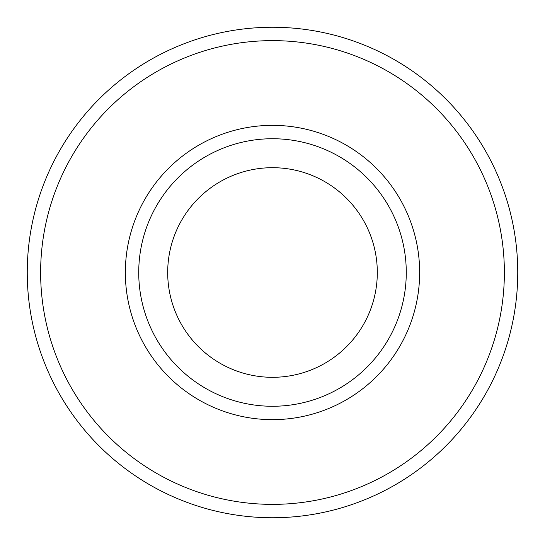 <?xml version="1.0" encoding="UTF-8"?>
<svg xmlns="http://www.w3.org/2000/svg" width="545" height="545" viewBox="0 0 545 545"><rect width="100%" height="100%" fill="white"/><g stroke="black" fill="none" stroke-linecap="round" stroke-linejoin="round"><path stroke-width="0.82" d="M272.5 517.75A245.25 245.25 0 0 0 517.75 272.5A245.25 245.25 0 0 0 272.5 27.25A245.25 245.25 0 0 0 27.25 272.5A245.25 245.25 0 0 0 272.5 517.75M272.5 504.37A231.87 231.87 0 0 0 473.305 156.565A231.87 231.87 0 0 0 71.695 156.565A231.87 231.87 0 0 0 272.5 504.37M272.5 406.27A133.77 133.77 0 0 0 406.27 272.5A133.77 133.77 0 0 0 272.5 138.73A133.77 133.77 0 0 0 138.73 272.5A133.77 133.77 0 0 0 272.5 406.27M272.5 377.31A104.81 104.81 0 0 0 363.27 220.098A104.81 104.81 0 0 0 181.73 220.098A104.81 104.81 0 0 0 272.5 377.31M272.5 125.35A147.15 147.15 0 0 0 145.065 346.075A147.15 147.15 0 0 0 399.935 346.075A147.15 147.15 0 0 0 272.5 125.35"/></g></svg>
